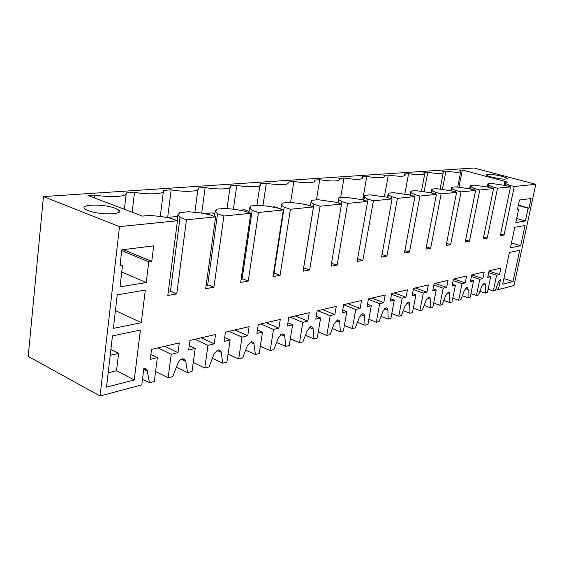 <?xml version="1.0" encoding="UTF-8"?>
<svg xmlns="http://www.w3.org/2000/svg" width="564" height="564" viewBox="0 0 564 564"><rect width="100%" height="100%" fill="white"/><g stroke="black" fill="none" stroke-linecap="round" stroke-linejoin="round"><path stroke-width="0.85" d="M476.453 295.501L479.788 279.342L482.854 278.595L484.236 271.94L471.772 274.837L470.39 281.626L473.548 280.858L470.207 297.172L468.057 297.743L468.155 289.607L467.626 287.76L466.752 287.548L464.299 290.587L460.873 299.66L458.659 300.252L462.015 283.657L465.258 282.874L466.647 276.029L453.47 279.102L452.074 286.075L455.423 285.257L452.06 302.015L449.79 302.621L449.804 294.274L449.254 292.427L448.288 292.173L445.722 295.317L442.19 304.652L439.842 305.272L443.212 288.225L446.653 287.393L448.049 280.364L434.09 283.614L432.694 290.784L436.233 289.917L432.863 307.14L430.452 307.782L430.367 299.223L429.81 297.369L428.739 297.073L426.046 300.323L422.401 309.932L419.912 310.595L423.296 293.061L426.941 292.18L428.344 284.947L413.539 288.394L412.136 295.776L415.894 294.859L412.51 312.576L409.957 313.253L409.767 304.461L409.203 302.621L408.005 302.276L405.178 305.632L401.406 315.537L398.769 316.242L402.16 298.194L406.031 297.256L407.434 289.818L391.698 293.477L390.295 301.077L394.292 300.104L390.901 318.343L388.187 319.069L387.877 310.031L387.313 308.212L385.966 307.796L382.991 311.272L379.1 321.494L376.294 322.241L379.685 303.651L383.802 302.656L385.205 294.993L368.454 298.892L367.051 306.724L371.309 305.688L367.918 324.476L365.028 325.252L364.577 315.96L364.02 314.169L362.511 313.676L359.381 317.278L355.341 327.832L352.352 328.636L355.743 309.467L360.128 308.402L361.531 300.499L343.659 304.666L342.256 312.745L346.804 311.638L343.42 331.019L340.339 331.843L339.732 322.277L339.197 320.542L337.491 319.95L334.184 323.687L330.003 334.6L326.81 335.453L330.18 315.678L334.868 314.536L336.271 306.386L317.158 310.834L315.762 319.175L320.627 317.997L317.264 337.998L313.965 338.879L313.182 329.031L312.675 327.374L310.743 326.655L307.246 330.546L302.903 341.833L299.484 342.75L302.833 322.319L307.852 321.099L309.248 312.675L288.761 317.44L287.379 326.07L292.596 324.801L289.262 345.478L285.722 346.423L284.749 336.264L284.277 334.72L282.085 333.832L278.369 337.885L273.857 349.588L270.191 350.568L273.505 329.439L278.898 328.128L280.273 319.421L258.263 324.54L256.902 333.472L262.507 332.111L259.214 353.501L255.414 354.516L253.793 342.63L251.304 341.551L247.356 345.781L242.661 357.921L238.713 358.972L241.97 337.096L247.772 335.686L249.133 326.669L225.424 332.189L224.084 341.439L230.126 339.972L226.89 362.13L222.794 363.223L220.989 351.196L218.148 349.863L213.939 354.277L209.047 366.896L204.788 368.031L207.975 345.351L214.242 343.836L215.568 334.48L189.955 340.444L188.651 350.047L195.186 348.46L192.021 371.436L187.601 372.621L185.584 360.481L184.301 359L182.348 358.838C180.409 359.444 178.908 360.988 177.843 363.463L172.732 376.59L168.121 377.817L171.216 354.277L177.998 352.634L179.296 342.926L151.533 349.384L150.271 359.367L157.356 357.647L154.296 381.511L149.502 382.787L147.133 370.28L145.956 368.849L143.841 368.496L141.797 384.845L100.061 395.991L28.2 356.406L43.435 196.575L474.007 168.009L535.8 184.301L514.023 285.469L498.414 289.635L500.649 279.06L498.52 281.88L495.284 290.474L493.296 291.003L496.609 275.26L499.521 274.548L500.895 268.062L489.087 270.812L487.712 277.417L490.708 276.691L487.388 292.582L485.35 293.125L485.526 285.187L485.005 283.354L484.222 283.17L481.875 286.117L478.547 294.944L476.453 295.501L470.94 293.59M468.057 297.743L462.353 295.74M458.659 300.252L452.829 298.187M449.79 302.621L443.769 300.464M439.842 305.272L433.667 303.03M430.452 307.782L424.1 305.455M419.912 310.595L413.356 308.156M409.957 313.253L403.232 310.729M398.769 316.242L391.79 313.584M388.187 319.069L381.067 316.319M376.294 322.241L368.849 319.33M365.028 325.252L357.477 322.255M352.352 328.636L344.4 325.435M340.339 331.843L332.316 328.565M326.81 335.453L318.286 331.921M313.965 338.879L305.42 335.284M299.484 342.75L290.333 338.823M285.722 346.423L276.614 342.447M270.191 350.568L260.335 346.19M255.414 354.516L245.678 350.11M238.713 358.972L228.067 354.058M222.794 363.223L212.374 358.309M204.788 368.031L193.255 362.476M187.601 372.621L176.419 367.115M168.121 377.817L155.579 371.493M149.502 382.787L142.502 379.17M498.414 289.635L495.918 288.796M493.296 291.003L488.086 289.226M485.35 293.125L479.936 291.264M535.8 184.301L514.262 186.487L504.054 235.054L500.289 235.731L510.512 186.867L497.511 188.193L487.233 238.086L483.256 238.798L493.556 188.595L479.802 189.99L469.452 241.279L465.244 242.034L475.607 190.421L461.042 191.901L450.629 244.663L446.166 245.467L456.593 192.352L441.133 193.924L430.67 248.252L425.94 249.105L436.409 194.404L419.969 196.075L409.471 252.059L404.437 252.968L414.942 196.589L397.43 198.366L386.911 256.119L381.553 257.078L392.072 198.916L373.375 200.812L362.856 260.441L357.139 261.47L367.643 201.397L347.643 203.428L337.159 265.059L331.033 266.166L341.509 204.055L320.056 206.234L309.629 270.008L303.058 271.192L313.464 206.903L290.404 209.251L280.075 275.324L273.011 276.593L283.311 209.97L258.446 212.501L248.266 281.041L240.652 282.409L250.79 213.277L223.908 216.012L213.925 287.217L205.691 288.697L215.617 216.858L186.458 219.819L176.751 293.9L167.811 295.508L177.448 220.736L119.497 226.629L100.061 395.991M520.692 245.735L525.035 225.529L514.791 227.264L510.427 247.815L520.692 245.735L511.47 242.915M141.296 322.7L113.35 328.368L117.242 294.838L145.315 290.065L141.296 322.7L115.416 310.553M148.79 261.83L146.238 282.578L120.019 286.836L122.501 265.545L119.984 265.898L121.845 249.845L153.683 245.855L151.758 261.414L148.79 261.83L121.761 250.613M106.518 387.172L112.469 335.911L140.394 330.039L134.253 379.967L106.518 387.172M513.007 281.514L502.7 284.193L509.44 252.46L519.712 250.296L513.007 281.514L503.913 278.51M519.479 200.001L531.041 198.549L528.99 208.109L528.115 208.236L525.373 221.01L515.792 222.568L518.549 209.589L517.414 209.745L519.479 200.001M490.708 276.691L488.043 275.81M496.609 275.26L488.706 272.652M94.569 197.992L94.886 195.059C111.193 197.886 128.268 196.589 126.273 192.923L134.5 192.359L132.166 212.219M504.061 185.232L504.667 182.313L507.487 182.052L462.339 169.997L459.561 170.187L460.809 171.153C460.703 172.598 455.747 172.591 445.948 171.118L442.134 171.378L443.29 172.295C443.233 173.867 438.066 173.888 427.773 172.358L423.747 172.633L424.805 173.493C424.819 175.207 419.412 175.263 408.583 173.663L404.325 173.959L405.269 174.755C405.368 176.624 399.707 176.722 388.286 175.052L383.781 175.355L384.599 176.074C384.796 178.118 378.86 178.266 366.783 176.518L362.003 176.842L362.687 177.456C363.004 179.697 356.765 179.902 343.969 178.076L338.893 178.421L339.415 178.908C339.88 181.375 333.31 181.643 319.71 179.726L314.303 180.099L314.663 180.438C315.304 183.152 308.374 183.504 293.872 181.488L288.267 182.045C289.128 185.041 281.803 185.486 266.293 183.37L260.131 183.793C263.522 186.846 250.867 187.805 236.788 185.387L230.197 185.831C233.313 189.025 219.734 190.054 205.155 187.544L198.077 188.023C200.883 191.358 186.268 192.472 171.153 189.864L163.525 190.378C165.964 193.875 150.186 195.073 134.5 192.359M504.667 182.313L505.682 183.61L508.982 185.07L508.707 186.381M514.262 186.487L508.982 185.07M43.435 196.575L119.497 226.629M177.448 220.736L171.005 218.338L161.262 216.506L149.53 215.42L142.375 216.082L88.062 195.525L94.886 195.059M491.716 177.103C488.523 176.236 486.739 175.496 486.358 174.889C487.634 173.747 492.781 174.213 501.798 176.271C505.062 177.152 506.888 177.907 507.269 178.527C505.95 179.655 500.769 179.183 491.716 177.103M88.097 210.555L85.488 209.258C77.43 204.267 103.755 203.569 115.26 208.306L118.236 209.78C126.075 214.609 99.743 215.427 88.097 210.555M499.521 274.548L489.023 271.101M504.054 235.054L500.649 234.025M510.512 186.867L505.21 185.443L505.682 183.222M505.21 185.443L491.921 183.504L487.938 183.871L488.847 185.218L492.146 186.726L491.857 188.129M497.511 188.193L492.146 186.726M528.99 208.109L518.386 205.148M528.115 208.236L518.316 205.493M525.373 221.01L516.652 218.494M518.549 209.589L517.512 209.293M505.682 183.61L505.295 185.464M462.339 169.997L458.948 187.248M442.423 189.384L445.948 171.118M487.938 183.871L487.303 186.966M157.356 357.647L150.891 354.467M171.216 354.277L157.998 347.882M215.617 216.858L209.237 214.574L199.853 212.818L188.736 211.761L179.874 212.586L177.836 214.926L180.022 217.45L170.398 291.842M186.458 219.819L180.022 217.45M168.234 292.222L171.519 291.644L176.751 293.9M177.998 352.634L164.801 346.296M151.758 261.414L123.34 249.655M146.238 282.578L121.753 271.968M122.501 265.545L120.146 264.537M134.253 379.967L116.537 370.738L118.595 353.381L110.897 349.49M116.537 370.738L108.189 372.79M118.595 353.381L110.22 355.299M126.139 194.051L124.383 209.272M177.836 214.926L177.103 220.609M179.775 213.347L179.874 212.586M493.556 188.595L488.163 187.121L474.472 185.126L470.256 185.521L469.601 188.799M487.233 238.086L483.63 236.972M488.847 185.218L488.445 187.199M424.156 191.577L427.773 172.358M470.256 185.521L471.06 186.917L474.338 188.482L474.042 189.983M479.802 189.99L474.338 188.482M473.548 280.858L470.736 279.906M482.854 278.595L471.765 274.887M479.788 279.342L471.426 276.536M475.607 190.421L470.129 188.891L456.008 186.853L451.545 187.269L450.869 190.745M469.452 241.279L465.631 240.088M471.06 186.917L470.637 189.039M404.832 194.101L408.583 173.663M451.545 187.269L452.229 188.714L455.486 190.336L455.169 191.95M461.042 191.901L455.486 190.336M455.423 285.257L452.441 284.235M465.258 282.874L453.914 278.997M462.015 283.657L453.167 280.625M456.593 192.352L451.024 190.773L436.444 188.672L431.714 189.116L431.002 192.846M450.629 244.663L446.582 243.373M452.229 188.714L451.785 190.992M384.394 196.822L388.286 175.052M431.714 189.116L432.327 189.751L432.257 190.625L435.486 192.303L435.154 194.044M441.133 193.924L435.486 192.303M436.233 289.917L433.074 288.803M446.653 287.393L435.126 283.368M443.212 288.225L433.829 284.94M436.409 194.404L430.741 192.768L415.682 190.611L410.655 191.076L409.908 195.109M430.67 248.252L426.37 246.849M432.257 190.625L431.791 193.071M362.722 199.889L366.783 176.518M410.655 191.076L411.043 192.648L414.23 194.397L413.877 196.272M419.969 196.075L414.23 194.397M415.894 294.859L412.538 293.647M426.941 292.18L415.238 288M423.296 293.061L413.327 289.487M414.942 196.589L409.182 194.89L393.601 192.669L388.251 193.163L387.468 197.534M409.471 252.059L404.889 250.536M411.043 192.648L410.55 195.299M340.684 197.597L343.969 178.076M388.251 193.163L388.455 194.806L391.592 196.624L391.226 198.662M397.43 198.366L391.592 196.624M394.292 300.104L390.718 298.779M406.031 297.256L394.144 292.913M402.16 298.194L391.55 294.295M392.072 198.916L386.213 197.153L370.083 194.862L364.372 195.391L363.547 200.135M386.911 256.119L382.018 254.512M388.455 194.806L387.94 197.675M316.439 199.86L319.71 179.726M364.372 195.391L364.372 197.111L367.446 199L367.058 201.214M373.375 200.812L367.446 199M371.309 305.688L367.495 304.236M383.802 302.656L371.732 298.13M379.685 303.651L368.362 299.385M367.643 201.397L361.693 199.571L344.971 197.203L338.858 197.767L337.991 202.948M362.856 260.441L357.597 258.82M364.372 197.111L363.829 200.227M290.58 202.575L293.872 181.488M338.858 197.767L338.633 199.564L341.622 201.545L341.213 203.964M347.643 203.428L341.622 201.545M346.804 311.638L342.729 310.038M360.128 308.402L347.882 303.679M355.743 309.467L343.638 304.779M341.509 204.055L335.46 202.152L318.096 199.705L311.554 200.312L311.272 202.053M337.159 265.059L331.491 263.423M338.633 199.564L338.062 202.969M262.93 205.86L266.293 183.37M259.856 185.676L256.937 205.409M311.554 200.312L311.053 202.201L313.944 204.267L303.566 268.351M320.056 206.234L313.944 204.267M320.627 317.997L316.256 316.228M334.868 314.536L322.439 309.601M330.18 315.678L317.722 310.701M313.464 206.903L307.331 204.922L298.899 203.364L289.276 202.391L282.247 203.047L282 204.633M309.629 270.008L304.652 268.161L303.517 268.358M311.053 202.201L310.454 205.93M233.383 209.3L236.788 185.387M229.943 187.608L226.982 208.68M282.247 203.047L281.443 205.028L284.2 207.199L273.935 273.575M290.404 209.251L284.2 207.199M292.596 324.801L287.894 322.841M307.852 321.099L295.254 315.932M302.833 322.319L290.199 317.109M283.311 209.97L277.086 207.897L268.358 206.276L258.284 205.282L250.712 205.987L250.508 207.369M280.075 275.324L275.028 273.385L273.469 273.66M281.443 205.028L280.809 209.138M201.708 213.164L205.155 187.544M197.858 189.638L194.827 212.48M250.712 205.987L249.556 208.074L252.157 210.351L242.048 279.201M258.446 212.501L252.157 210.351M262.507 332.111L257.445 329.919M278.898 328.128L266.123 322.714M273.505 329.439L260.702 323.976M250.79 213.277L244.487 211.105L235.442 209.42L224.867 208.398L216.689 209.159L216.541 210.266M248.266 281.041L243.147 279.011L241.096 279.37M249.556 208.074L248.886 212.621M167.698 217.168L171.153 189.864M163.356 191.788L160.282 216.463M216.689 209.159L215.124 211.359L217.542 213.756L207.637 285.271M223.908 216.012L217.542 213.756M230.126 339.972L224.655 337.512M247.772 335.686L234.843 329.996M241.97 337.096L229.012 331.35M213.925 287.217L208.751 285.074L206.128 285.539M215.124 211.359L214.426 216.428M195.186 348.46L189.243 345.669M214.242 343.836L201.165 337.836M207.975 345.351L194.876 339.295M469.777 187.911L469.1 187.981L468.959 188.679M469.1 187.981L469.727 188.157M280.844 208.927L274.541 206.826L272.412 207.03M249.076 211.352L244.395 209.745L239.644 210.203M214.778 213.869L211.993 212.882L204.21 213.636M177.639 216.463L166.331 217.464M166.352 217.302L167.233 217.633M485.526 285.187L482.847 284.284M147.401 371.204L143.735 369.342M185.838 361.425L181.319 359.24M465.356 288.641L468.155 289.607M446.871 293.245L449.804 294.274M427.3 298.116L430.367 299.223M406.552 303.277L409.767 304.461M384.514 308.755L387.877 310.031M361.059 314.585L364.577 315.96M336.052 320.796L339.732 322.277M309.333 327.437L313.182 329.031M280.724 334.544L284.749 336.264M250.014 342.165L254.209 344.033M216.971 350.378L221.335 352.401M484.384 283.142L485.005 283.354M457.679 187.086L460.703 171.682M147.253 370.597L143.799 368.849M185.584 360.481L182.235 358.866M118.236 209.78L117.883 212.839M488.368 187.177L488.861 184.738M440.047 189.144L443.17 172.908M466.921 287.52L467.626 287.76M470.552 189.011L471.088 186.324M421.463 191.302L424.671 174.198M448.458 292.145L449.254 292.427M451.694 190.963L452.272 187.995M428.908 297.045L429.81 297.369M431.7 193.043L432.327 189.751M408.174 302.241L409.203 302.621M410.458 195.271L411.135 191.598M386.136 307.761L387.313 308.212M387.849 197.647L388.589 193.544M362.666 313.64L364.02 314.169M363.738 200.199L364.541 195.588M337.632 319.915L339.197 320.542M310.863 326.626L312.675 327.374M282.169 333.817L284.277 334.72M251.34 341.544L253.793 342.63M218.127 349.87L220.989 351.196"/></g></svg>
